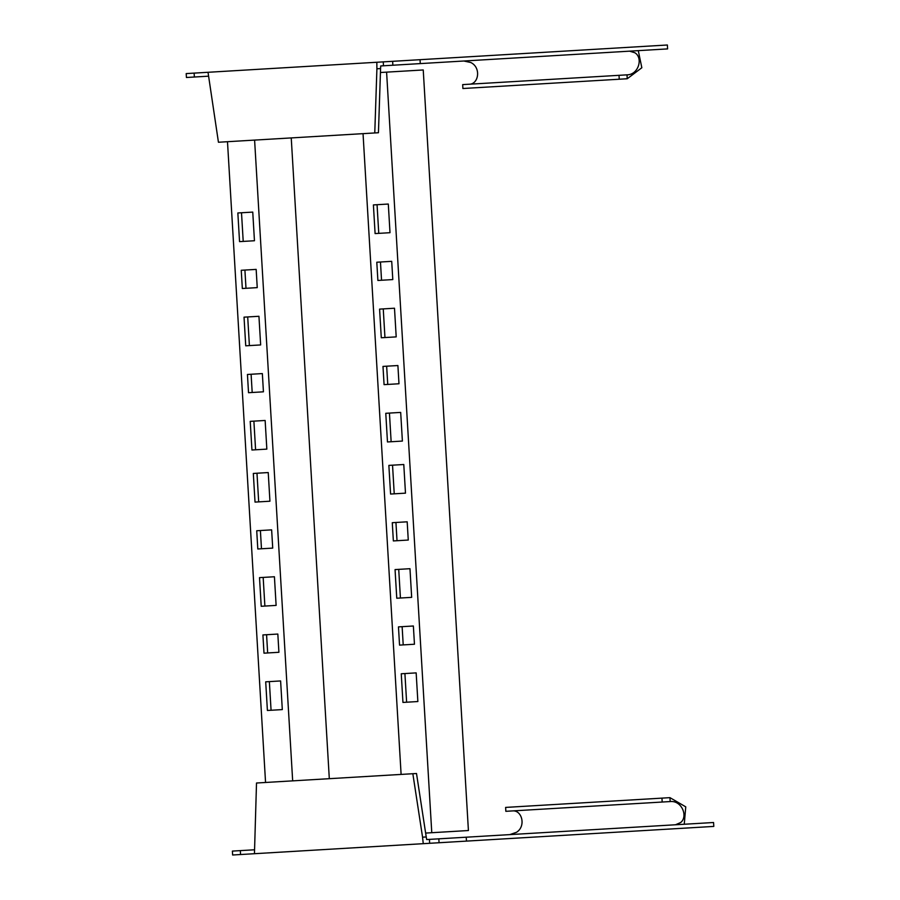 <?xml version="1.0" encoding="UTF-8"?>
<svg xmlns="http://www.w3.org/2000/svg" width="900" height="900" viewBox="0 0 900 900"><rect width="100%" height="100%" fill="white"/><g stroke="black" fill="none" stroke-linecap="round" stroke-linejoin="round"><path stroke-width="1.35" d="M244.912 270.067L245.993 288.293M247.703 316.946L249.401 345.6M251.1 374.254L252.191 392.479M253.89 421.132L255.589 449.786M241.504 212.76L243.214 241.414M256.984 473.231L258.683 501.885M260.392 530.539L261.472 548.764M263.171 577.418L264.881 606.071M266.58 634.725L267.66 652.95M269.359 681.604L271.069 710.258M329.31 778.68L291.24 137.914M292.669 780.863L254.599 140.096M256.162 269.392L241.245 270.281L242.336 288.517L257.243 287.629L256.162 269.392M258.941 316.282L244.035 317.16L245.734 345.814L260.651 344.936L258.941 316.282M262.35 373.579L247.444 374.468L248.524 392.704L263.43 391.815L262.35 373.579M265.14 420.469L250.222 421.358L251.933 450L266.839 449.123L265.14 420.469M252.754 212.096L237.847 212.974L239.546 241.627L254.453 240.739L252.754 212.096M268.234 472.556L253.316 473.445L255.026 502.099L269.933 501.21L268.234 472.556M271.631 529.864L256.725 530.752L257.805 548.989L272.722 548.1L271.631 529.864M274.421 576.754L259.515 577.631L261.214 606.285L276.12 605.396L274.421 576.754M277.83 634.05L262.912 634.939L263.993 653.175L278.91 652.286L277.83 634.05M280.609 680.94L265.702 681.829L267.401 710.471L282.308 709.594L280.609 680.94M265.556 782.471L227.486 141.705M425.632 833.074L468.416 830.531L423.236 69.964L380.441 72.506M380.464 262.012L381.544 280.238M383.254 308.891L384.952 337.545M386.651 366.199L387.743 384.435M389.441 413.077L391.14 441.731M377.055 204.705L378.765 233.359M392.535 465.176L394.234 493.83M395.944 522.484L397.024 540.709M398.723 569.363L400.421 598.016M402.131 626.67L403.211 644.906M404.91 673.549L406.62 702.202M431.775 832.714L386.595 72.135M391.714 261.338L376.796 262.226L377.887 280.463L392.794 279.574L391.714 261.338M394.493 308.228L379.586 309.116L381.285 337.759L396.202 336.881L394.493 308.228M397.901 365.535L382.984 366.412L384.075 384.649L398.981 383.76L397.901 365.535M400.68 412.414L385.774 413.303L387.473 441.956L402.39 441.067L400.68 412.414M388.305 204.041L373.399 204.919L375.098 233.572L390.004 232.695L388.305 204.041M403.785 464.512L388.868 465.39L390.577 494.044L405.484 493.155L403.785 464.512M407.183 521.809L392.276 522.697L393.356 540.934L408.262 540.045L407.183 521.809M409.973 568.699L395.055 569.587L396.765 598.23L411.671 597.352L409.973 568.699M413.37 625.995L398.464 626.884L399.544 645.12L414.461 644.231L413.37 625.995M416.16 672.885L401.254 673.774L402.952 702.428L417.859 701.539L416.16 672.885M401.108 774.416L363.037 133.65M420.041 59.693L420.277 63.596L667.609 48.904L667.373 45L376.83 62.258L186.199 73.586L186.435 77.49L208.417 76.185M374.771 132.953L378.439 132.739L380.576 68.569L376.909 68.794L374.771 132.953L218.441 142.245L208.024 72.293M376.909 68.794L376.83 62.258M380.576 68.569L380.723 65.947L383.468 65.79L381.409 65.914M420.277 63.596L392.873 65.227L392.636 61.324M392.873 65.227L383.468 65.79L383.243 61.886M638.291 50.648L641.835 67.748L627.232 78.75L627.008 74.846C638.606 74.801 643.32 57.915 634.928 52.785L629.584 51.165M469.226 84.218C478.721 84.296 481.32 67.545 470.824 62.527L463.86 61.009M619.009 75.319L619.245 79.222L462.904 88.515L462.679 84.611L627.008 74.846M619.245 79.222L627.232 78.75M466.47 841.106L713.801 826.414L713.565 822.51L466.234 837.202L438.829 838.834L439.065 842.738L466.47 841.106L466.234 837.202M240.547 854.528L240.322 850.624L232.391 851.096L232.627 855L439.065 842.738M254.453 853.706L256.511 783.011L412.841 773.719L422.561 837.18L426.229 836.966L426.69 839.554L429.435 839.385L426.69 839.554M412.841 773.719L416.509 773.505L426.229 836.966M422.561 837.18L423.259 843.671M240.322 850.624L254.374 849.791M429.66 843.289L429.435 839.385L438.829 838.834M512.404 810.934C521.82 809.73 526.387 826.065 516.555 832.275L509.827 834.615M684.259 824.242L685.755 806.85L669.949 797.648L670.174 801.562C681.705 800.224 688.376 816.435 680.659 822.533L675.54 824.76M662.186 802.035L505.845 811.316L505.62 807.413L661.95 798.131L662.186 802.035L670.174 801.562M669.949 797.648L661.95 798.131M194.13 73.114L194.355 77.029"/></g></svg>
